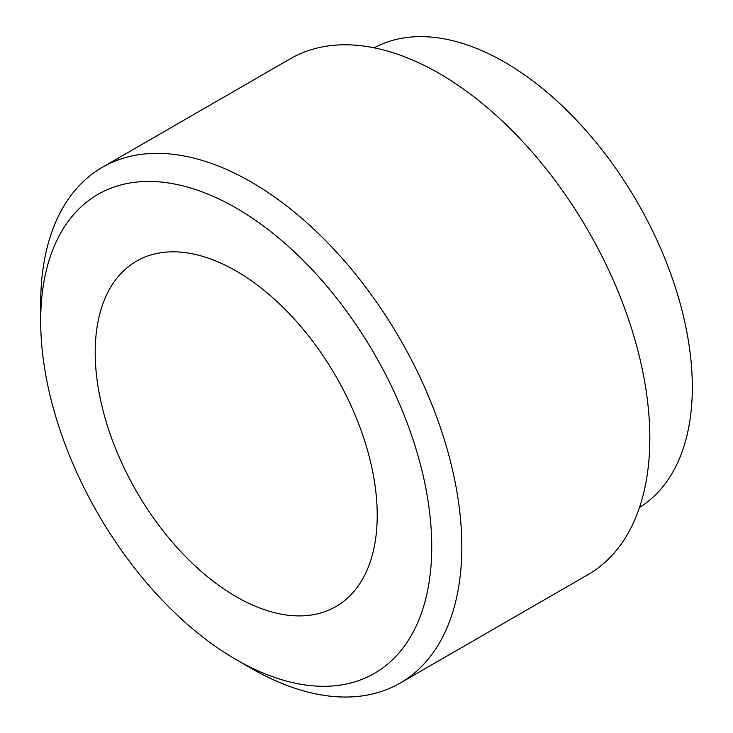 <?xml version="1.0" encoding="UTF-8"?>
<svg xmlns="http://www.w3.org/2000/svg" width="733" height="733" viewBox="0 0 733 733"><rect width="100%" height="100%" fill="white"/><g stroke="black" fill="none" stroke-linecap="round" stroke-linejoin="round"><path stroke-width="1.1" d="M236.209 659.645L251.245 668.331A297.79 171.934 -120 0 0 400.145 683.083L588.159 574.535A297.79 171.934 -120 0 0 649.832 438.215A297.79 171.934 -120 0 0 519.844 138.528A297.79 171.934 -120 0 0 290.369 58.741L102.354 167.289A297.79 171.934 -120 0 0 40.681 303.618L40.681 320.981A276.524 159.647 -120 0 0 236.209 659.645A276.524 159.647 -120 0 0 431.737 546.763A276.524 159.647 -120 0 0 236.209 208.09A276.524 159.647 -120 0 0 40.681 320.981M639.533 507.373A265.355 153.206 -120 0 0 692.318 387.198A265.355 153.206 -120 0 0 577.916 121.669A265.355 153.206 -120 0 0 374.215 47.828M400.145 683.083A297.79 171.934 -120 0 0 461.817 546.763A297.79 171.934 -120 0 0 331.829 247.067A297.79 171.934 -120 0 0 102.354 167.289M377.22 515.281A199.413 115.136 -120 0 0 290.167 314.594A199.413 115.136 -120 0 0 136.503 261.168A199.413 115.136 -120 0 0 136.503 491.44A199.413 115.136 -120 0 0 335.916 606.567A199.413 115.136 -120 0 0 377.22 515.281"/></g></svg>
